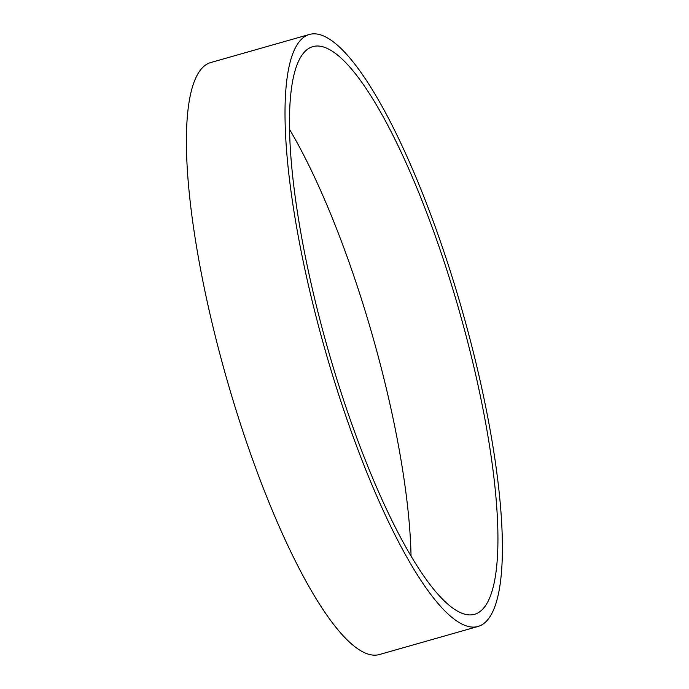 <?xml version="1.0" encoding="UTF-8"?>
<svg xmlns="http://www.w3.org/2000/svg" width="689" height="689" viewBox="0 0 689 689"><rect width="100%" height="100%" fill="white"/><g stroke="black" fill="none" stroke-linecap="round" stroke-linejoin="round"><path stroke-width="1.03" d="M477.959 626.482L379.346 654.55A307.776 71.329 -105.9 0 1 226.492 378.063A307.776 71.329 -105.9 0 1 210.834 62.518L309.447 34.45A307.776 71.329 -105.9 0 1 457.031 292.903A307.776 71.329 -105.9 0 1 477.959 626.482A307.776 71.329 -105.9 0 1 325.105 349.995A307.776 71.329 -105.9 0 1 309.447 34.45M454.43 294.444A295.125 68.392 -105.9 0 1 474.497 614.312A295.125 68.392 -105.9 0 1 327.921 349.185A295.125 68.392 -105.9 0 1 312.909 46.611A295.125 68.392 -105.9 0 1 454.43 294.444M289.587 129.472A295.125 68.392 -105.9 0 1 367.65 319.145A295.125 68.392 -105.9 0 1 411.04 556.161"/></g></svg>
